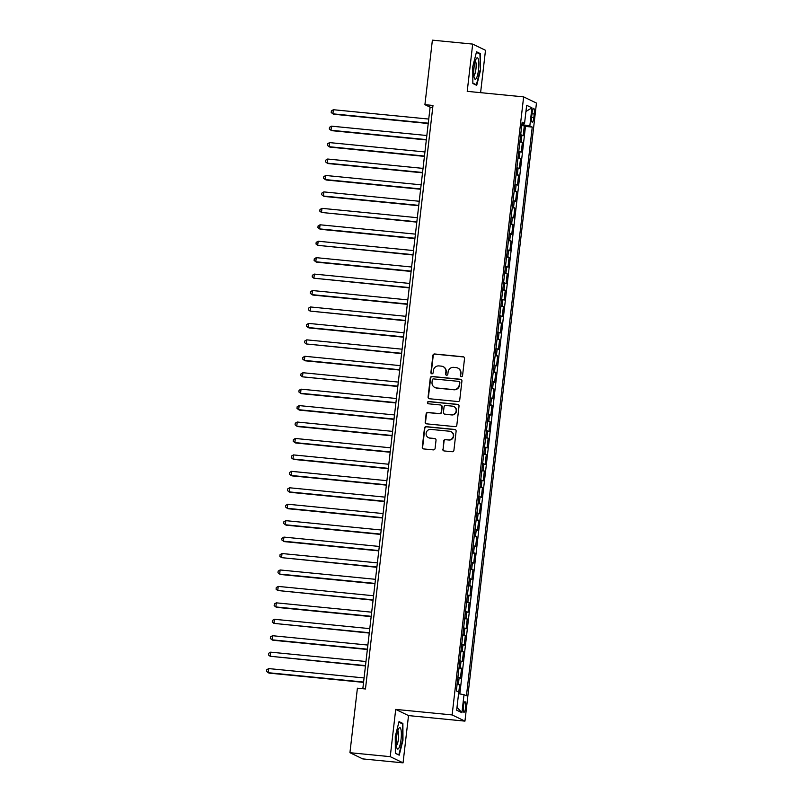 <?xml version="1.0" encoding="UTF-8"?>
<svg xmlns="http://www.w3.org/2000/svg" width="803" height="803" viewBox="0 0 803 803"><rect width="100%" height="100%" fill="white"/><g stroke="black" fill="none" stroke-linecap="round" stroke-linejoin="round"><path stroke-width="1.2" d="M461.313 376.707A1.144 1.114 -64.2 0 0 462.548 375.684L464.535 358.539A1.626 1.586 -64.2 0 0 463.14 356.773L434.654 353.982A1.626 1.586 -64.2 0 0 432.887 355.438L430.9 372.582A1.144 1.114 -64.2 0 0 431.884 373.817A1.144 1.114 -64.2 0 0 433.118 372.803L433.379 370.584A5.209 5.069 -64.2 0 1 439.04 365.917L441.409 366.148A5.209 5.069 -64.2 0 1 445.876 371.809L445.615 374.027A1.144 1.114 -64.2 0 0 446.598 375.262A1.144 1.114 -64.2 0 0 447.833 374.238L448.094 372.02A5.209 5.069 -64.2 0 1 453.755 367.352L456.124 367.593A5.209 5.069 -64.2 0 1 460.591 373.244L460.33 375.463A1.144 1.114 -64.2 0 0 461.313 376.707M465.599 707.553A5.31 1.154 95.6 0 0 465.007 701.732A5.31 1.154 95.6 0 0 463.381 706.479A5.31 1.154 95.6 0 0 463.973 712.301A5.31 1.154 95.6 0 0 465.599 707.553M442.764 449.168A1.626 1.586 -64.2 0 0 444.159 450.945L452.149 451.728A1.626 1.586 -64.2 0 0 453.916 450.262L456.124 431.231A1.626 1.586 -64.2 0 0 454.729 429.454L426.242 426.664A1.626 1.586 -64.2 0 0 424.476 428.129L422.278 447.161A1.626 1.586 -64.2 0 0 423.673 448.927L433.319 449.881A1.626 1.586 -64.2 0 0 435.085 448.415L436.029 440.275A1.626 1.586 -64.2 0 0 434.634 438.498L429.846 438.036A4.356 4.236 -64.2 0 1 426.263 432.576A4.356 4.236 -64.2 0 1 430.85 429.404L449.6 431.241A4.356 4.236 -64.2 0 1 453.183 436.702A4.356 4.236 -64.2 0 1 448.606 439.873L445.474 439.562A1.626 1.586 -64.2 0 0 443.708 441.028L443.115 449.339A1.626 1.586 -64.2 0 0 443.818 450.864M395.708 709.4L390.238 756.657L349.937 752.702L362.755 758.905L403.056 762.85L408.516 715.593L464.947 721.124L452.129 714.931L395.708 709.4L408.516 715.593M480.595 92.666L485.494 50.298L472.686 44.095L467.216 91.351L523.636 96.882L452.129 714.931M472.686 44.095L432.385 40.15L424.917 104.671L430.117 107.18L362.826 688.723M349.937 752.702L357.405 688.191L365.465 688.984L432.978 105.454L424.917 104.671M457.961 401.55A1.626 1.586 -64.2 0 0 459.728 400.085L461.926 381.044A1.626 1.586 -64.2 0 0 460.531 379.277L432.054 376.487A1.626 1.586 -64.2 0 0 430.278 377.952L428.079 396.983A1.626 1.586 -64.2 0 0 429.475 398.75L457.961 401.55M459.025 406.137L456.827 425.178A1.626 1.586 -64.2 0 1 455.05 426.634L426.574 423.843A1.626 1.586 -64.2 0 1 425.178 422.077L426.122 413.926A1.626 1.586 -64.2 0 1 427.889 412.471L439.442 413.605A1.626 1.586 -64.2 0 0 441.208 412.14L441.831 406.74A1.626 1.586 -64.2 0 0 440.435 404.973L428.411 403.789A1.144 1.114 -64.2 0 1 427.477 402.363A1.144 1.114 -64.2 0 1 428.672 401.53L457.63 404.371A1.626 1.586 -64.2 0 1 459.025 406.137M458.613 693.742L459.657 684.728L457.078 684.477M457.158 683.765A6.635 0.522 6.6 0 1 458.393 684.116L459.155 677.541L460.42 678.154L461.554 668.287L458.985 668.036M459.065 667.323A6.635 0.522 6.6 0 1 460.29 667.674L461.052 661.1L462.317 661.712L463.461 651.855L460.882 651.594M460.962 650.892A6.635 0.522 6.6 0 1 462.197 651.243L462.96 644.668L464.214 645.281L465.359 635.414L462.789 635.163M462.869 634.45A6.635 0.522 6.6 0 1 464.094 634.802L464.857 628.227L466.121 628.839L467.266 618.972L464.686 618.722M464.766 618.019A6.635 0.522 6.6 0 1 466.001 618.37L466.764 611.786L468.019 612.398L469.163 602.541L466.583 602.29M466.673 601.577A6.635 0.522 6.6 0 1 467.898 601.929L468.661 595.354L469.926 595.967L471.07 586.1L468.49 585.849M468.571 585.136A6.635 0.522 6.6 0 1 469.805 585.487L470.558 578.913L471.823 579.525L472.967 569.668L470.387 569.407M470.478 568.705A6.635 0.522 6.6 0 1 471.702 569.056L472.465 562.481L473.73 563.094L474.874 553.227L472.294 552.976M472.375 552.263A6.635 0.522 6.6 0 1 473.609 552.615L474.362 546.04L475.627 546.652L476.771 536.785L474.192 536.534M474.282 535.832A6.635 0.522 6.6 0 1 475.506 536.183L476.269 529.609L477.534 530.211L478.668 520.354L476.099 520.103M476.179 519.39A6.635 0.522 6.6 0 1 477.414 519.742L478.166 513.167L479.431 513.779L480.575 503.913L477.996 503.662M478.086 502.949A6.635 0.522 6.6 0 1 479.311 503.3L480.074 496.726L481.338 497.338L482.473 487.481L479.903 487.23M479.983 486.518A6.635 0.522 6.6 0 1 481.218 486.869L481.971 480.294L483.235 480.907L484.38 471.04L481.8 470.789M481.88 470.076A6.635 0.522 6.6 0 1 483.115 470.428L483.878 463.853L485.142 464.465L486.277 454.608L483.707 454.347M483.787 453.645A6.635 0.522 6.6 0 1 485.012 453.996L485.775 447.422L487.04 448.024L488.184 438.167L485.604 437.916M485.685 437.203A6.635 0.522 6.6 0 1 486.919 437.555L487.682 430.98L488.947 431.592L490.081 421.726L487.511 421.475M487.592 420.772A6.635 0.522 6.6 0 1 488.816 421.113L489.579 414.539L490.844 415.151L491.988 405.294L489.408 405.043M489.489 404.331A6.635 0.522 6.6 0 1 490.723 404.682L491.486 398.107L492.751 398.72L493.885 388.853L491.316 388.602M491.396 387.889A6.635 0.522 6.6 0 1 492.62 388.24L493.383 381.666L494.648 382.278L495.792 372.421L493.213 372.16M493.293 371.458A6.635 0.522 6.6 0 1 494.528 371.809L495.29 365.235L496.555 365.847L497.689 355.98L495.12 355.729M495.2 355.016A6.635 0.522 6.6 0 1 496.425 355.368L497.187 348.793L498.452 349.405L499.596 339.539L497.017 339.288M497.097 338.585A6.635 0.522 6.6 0 1 498.332 338.936L499.095 332.362L500.359 332.964L501.494 323.107L498.924 322.856M499.004 322.144A6.635 0.522 6.6 0 1 500.229 322.495L500.992 315.92L502.256 316.533L503.401 306.666L500.821 306.415M500.901 305.702A6.635 0.522 6.6 0 1 502.136 306.053L502.899 299.479L504.154 300.091L505.298 290.234L502.728 289.983M502.808 289.271A6.635 0.522 6.6 0 1 504.033 289.622L504.796 283.047L506.061 283.66L507.205 273.793L504.625 273.542M504.706 272.829A6.635 0.522 6.6 0 1 505.94 273.181L506.693 266.606L507.958 267.218L509.102 257.351L506.522 257.101M506.613 256.398A6.635 0.522 6.6 0 1 507.837 256.749L508.6 250.175L509.865 250.777L511.009 240.92L508.429 240.669M508.51 239.956A6.635 0.522 6.6 0 1 509.744 240.308L510.497 233.733L511.762 234.346L512.906 224.479L510.327 224.228M510.417 223.515A6.635 0.522 6.6 0 1 511.641 223.866L512.404 217.292L513.669 217.904L514.813 208.047L512.234 207.796M512.314 207.084A6.635 0.522 6.6 0 1 513.549 207.435L514.301 200.86L515.566 201.473L516.71 191.606L514.131 191.355M514.221 190.642A6.635 0.522 6.6 0 1 515.446 190.994L516.209 184.419L517.473 185.031L518.608 175.174L516.038 174.913M516.118 174.211A6.635 0.522 6.6 0 1 517.353 174.562L518.106 167.988L519.37 168.6L520.515 158.733L517.935 158.482M518.025 157.769A6.635 0.522 6.6 0 1 519.25 158.121L520.013 151.546L521.277 152.158L522.412 142.292L521.157 141.679A6.635 0.522 -173.4 0 0 519.922 141.338M519.842 142.041L522.412 142.292M532.088 112.952L531.676 116.565A5.149 1.124 95.6 0 0 532.248 122.207A5.149 1.124 95.6 0 0 533.824 117.599L534.236 113.986A5.149 1.124 95.6 0 0 533.664 108.345A5.149 1.124 95.6 0 0 532.088 112.952M464.947 721.124L536.454 103.075L523.636 96.882M458.563 693.732L464.024 694.645L466.443 695.81L532.248 127.085L529.829 125.91L521.86 124.595M464.024 694.645L461.926 712.723L456.666 710.173L458.754 692.096L456.335 690.921L522.141 122.197L524.56 123.361L526.658 105.283L531.917 107.833L529.829 125.91M459.818 693.943L525.473 126.422L524.319 125.86L523.175 135.717L521.91 135.105A6.635 0.522 -173.4 0 0 520.685 134.753M519.25 158.121L520.515 158.733M517.353 174.562L518.608 175.174M515.446 190.994L516.71 191.606M513.549 207.435L514.813 208.047M511.641 223.866L512.906 224.479M509.744 240.308L511.009 240.92M507.837 256.749L509.102 257.351M505.94 273.181L507.205 273.793M504.033 289.622L505.298 290.234M502.136 306.053L503.401 306.666M500.229 322.495L501.494 323.107M498.332 338.936L499.596 339.539M496.425 355.368L497.689 355.98M494.528 371.809L495.792 372.421M492.62 388.24L493.885 388.853M490.723 404.682L491.988 405.294M488.816 421.113L490.081 421.726M486.919 437.555L488.184 438.167M485.012 453.996L486.277 454.608M483.115 470.428L484.38 471.04M481.218 486.869L482.473 487.481M479.311 503.3L480.575 503.913M477.414 519.742L478.668 520.354M475.506 536.183L476.771 536.785M473.609 552.615L474.874 553.227M471.702 569.056L472.967 569.668M469.805 585.487L471.07 586.1M467.898 601.929L469.163 602.541M466.001 618.37L467.266 618.972M464.094 634.802L465.359 635.414M462.197 651.243L463.461 651.855M460.29 667.674L461.554 668.287M458.393 684.116L459.657 684.728M521.99 124.606L522.131 123.381M390.238 756.657L403.056 762.85M432.747 107.431L430.117 107.18M521.739 125.609L524.319 125.86M525.473 126.422L532.248 127.085M522 123.381L524.56 123.361M520.013 151.546A6.635 0.522 -173.4 0 0 518.778 151.195M518.106 167.988A6.635 0.522 -173.4 0 0 516.881 167.636M516.209 184.419A6.635 0.522 -173.4 0 0 514.974 184.068M514.301 200.86A6.635 0.522 -173.4 0 0 513.077 200.509M512.404 217.292A6.635 0.522 -173.4 0 0 511.17 216.94M510.497 233.733A6.635 0.522 -173.4 0 0 509.273 233.382M508.6 250.175A6.635 0.522 -173.4 0 0 507.366 249.823M506.693 266.606A6.635 0.522 -173.4 0 0 505.468 266.255M504.796 283.047A6.635 0.522 -173.4 0 0 503.561 282.696M502.899 299.479A6.635 0.522 -173.4 0 0 501.664 299.128M500.992 315.92A6.635 0.522 -173.4 0 0 499.767 315.569M499.095 332.362A6.635 0.522 -173.4 0 0 497.86 332.01M497.187 348.793A6.635 0.522 -173.4 0 0 495.963 348.442M495.29 365.235A6.635 0.522 -173.4 0 0 494.056 364.883M493.383 381.666A6.635 0.522 -173.4 0 0 492.159 381.315M491.486 398.107A6.635 0.522 -173.4 0 0 490.252 397.756M489.579 414.539A6.635 0.522 -173.4 0 0 488.354 414.187M487.682 430.98A6.635 0.522 -173.4 0 0 486.447 430.629M485.775 447.422A6.635 0.522 -173.4 0 0 484.55 447.07M483.878 463.853A6.635 0.522 -173.4 0 0 482.643 463.502M481.971 480.294A6.635 0.522 -173.4 0 0 480.746 479.943M480.074 496.726A6.635 0.522 -173.4 0 0 478.839 496.374M478.166 513.167A6.635 0.522 -173.4 0 0 476.942 512.816M476.269 529.609A6.635 0.522 -173.4 0 0 475.035 529.257M474.362 546.04A6.635 0.522 -173.4 0 0 473.138 545.689M472.465 562.481A6.635 0.522 -173.4 0 0 471.231 562.13M470.558 578.913A6.635 0.522 -173.4 0 0 469.333 578.561M468.661 595.354A6.635 0.522 -173.4 0 0 467.426 595.003M466.764 611.786A6.635 0.522 -173.4 0 0 465.529 611.444M464.857 628.227A6.635 0.522 -173.4 0 0 463.632 627.876M462.96 644.668A6.635 0.522 -173.4 0 0 461.725 644.317M461.052 661.1A6.635 0.522 -173.4 0 0 459.828 660.749M459.155 677.541A6.635 0.522 -173.4 0 0 457.921 677.19M525.935 111.497L531.917 107.833M461.926 712.723L457.007 707.242M472.756 66.699L472.857 83.492L476.711 85.359L480.475 70.433L480.385 53.64L476.52 51.773L472.756 66.699M399.211 755.181L402.976 740.246L402.885 723.453L399.021 721.586L395.257 736.522L395.357 753.314L399.211 755.181M478.708 53.47L480.385 53.64M476.38 52.346L479.943 54.072L480.475 70.433M401.209 723.292L402.885 723.453M461.123 376.667A1.144 1.114 -64.2 0 1 460.681 375.633L460.942 373.415A5.209 5.069 -64.2 0 0 458.142 368.226L457.8 368.055M443.085 366.62L443.427 366.78A5.209 5.069 -64.2 0 1 446.217 371.97L445.966 374.188A1.144 1.114 -64.2 0 0 446.408 375.232M463.823 357.014A1.626 1.586 -64.2 0 0 463.482 356.944L435.005 354.153A1.626 1.586 -64.2 0 0 433.229 355.609L431.251 372.753A1.144 1.114 -64.2 0 0 431.693 373.786M461.223 379.518A1.626 1.586 -64.2 0 0 460.882 379.448L432.395 376.657A1.626 1.586 -64.2 0 0 430.629 378.113L428.421 397.154A1.626 1.586 -64.2 0 0 429.133 398.679M459.507 382.609A1.144 1.114 -64.2 0 0 458.533 381.365L433.53 378.916A1.144 1.114 -64.2 0 0 432.295 379.939L432.024 382.278A5.209 5.069 -64.2 0 0 436.491 387.939L453.575 389.616A5.209 5.069 -64.2 0 0 459.236 384.948L459.858 382.77A1.144 1.114 -64.2 0 0 459.246 381.636L458.894 381.475M434.814 387.468L435.166 387.638A5.209 5.069 -64.2 0 0 436.832 388.11L436.491 387.939M459.858 382.77L459.587 385.109A5.209 5.069 -64.2 0 1 453.926 389.776L436.832 388.11M440.957 405.113L441.309 405.284A1.626 1.586 -64.2 0 1 442.182 406.9L441.55 412.31A1.626 1.586 -64.2 0 1 439.783 413.766L428.23 412.632A1.626 1.586 -64.2 0 0 426.463 414.097L425.52 422.237A1.626 1.586 -64.2 0 0 426.232 423.773M458.322 404.612A1.626 1.586 -64.2 0 0 457.981 404.531L429.023 401.701A1.144 1.114 -64.2 0 0 428.23 403.758M451.427 414.78A4.356 4.236 -64.2 0 0 453.825 406.539A4.356 4.236 -64.2 0 0 452.42 406.147L445.816 405.495A1.626 1.586 -64.2 0 0 444.049 406.95L443.427 412.361A1.626 1.586 -64.2 0 0 444.822 414.127L451.768 414.94A4.356 4.236 -64.2 0 0 454.167 406.699L453.825 406.539M444.3 413.977L444.641 414.147A1.626 1.586 -64.2 0 0 445.163 414.298L444.822 414.127M451.768 414.94L445.163 414.298M450.995 431.633L451.346 431.803A4.356 4.236 -64.2 0 1 448.947 440.034L445.826 439.733A1.626 1.586 -64.2 0 0 444.049 441.188L443.115 449.339M428.451 437.645L428.802 437.806A4.356 4.236 -64.2 0 0 430.197 438.197L429.846 438.036M435.326 438.749A1.626 1.586 -64.2 0 0 434.985 438.669L430.197 438.197M455.421 429.695A1.626 1.586 -64.2 0 0 455.07 429.625L426.594 426.835A1.626 1.586 -64.2 0 0 424.827 428.29L422.619 447.331A1.626 1.586 -64.2 0 0 423.322 448.857M428.742 119.065L333.375 109.72L332.904 113.835L333.767 114.257L428.22 123.511M333.375 109.72L331.398 110.874L331.207 112.52L332.904 113.835L428.26 123.18M478.548 69.62A10.79 2.359 95.6 0 0 476.36 58.549A10.79 2.359 95.6 0 0 474.041 67.442A10.79 2.359 95.6 0 0 474.422 78.343A10.79 2.359 95.6 0 0 478.548 69.62M473.86 75.663A7.388 1.616 95.6 0 0 475.928 69.088A7.388 1.616 95.6 0 0 475.296 61.068M480.033 70.343L476.39 84.807L472.857 83.1M475.356 84.706L476.39 84.807M400.988 729.646A10.79 2.359 95.6 0 0 398.86 728.361A10.79 2.359 95.6 0 0 396.572 737.024A10.79 2.359 95.6 0 0 396.602 747.061A10.79 2.359 95.6 0 0 396.923 748.165A10.79 2.359 95.6 0 0 400.346 743.708A10.79 2.359 95.6 0 0 400.988 729.646M396.361 745.485A7.388 1.616 95.6 0 0 398.268 740.085A7.388 1.616 95.6 0 0 398.388 732.206A7.388 1.616 95.6 0 0 397.796 730.881M397.856 754.529L395.347 752.913M398.88 722.168L402.444 723.884L402.534 740.155L398.89 754.629M426.835 135.506L331.478 126.161L331.007 130.267L331.87 130.688L426.323 139.943M331.478 126.161L329.501 127.316L329.31 128.962L331.007 130.267L426.363 139.612M424.938 151.948L329.571 142.603L329.1 146.708L329.963 147.13L424.416 156.384M329.571 142.603L327.594 143.757L327.403 145.393L329.1 146.708L424.456 156.053M423.03 168.379L327.674 159.034L327.202 163.15L328.066 163.561L422.519 172.816M327.674 159.034L325.697 160.188L325.506 161.835L327.202 163.15L422.559 172.484M421.133 184.82L325.777 175.476L325.295 179.581L326.159 180.002L420.611 189.257M325.777 175.476L323.79 176.63L323.599 178.266L325.295 179.581L420.652 188.926M419.226 201.252L323.87 191.907L323.398 196.022L324.261 196.444L418.714 205.698M323.87 191.907L321.893 193.061L321.702 194.707L323.398 196.022L418.754 205.367M417.329 217.693L321.973 208.348L321.491 212.454L416.817 222.13M321.973 208.348L319.985 209.503L319.805 211.149L321.491 212.454L416.847 221.799M415.422 234.125L320.066 224.79L319.594 228.895L320.457 229.317L414.91 238.571M320.066 224.79L318.088 225.934L317.898 227.58L319.594 228.895L414.95 238.24M413.525 250.566L318.169 241.221L317.687 245.337L413.013 255.003M318.169 241.221L316.191 242.376L316.001 244.022L317.687 245.337L413.043 254.671M411.618 267.008L316.262 257.663L315.79 261.768L316.653 262.19L411.106 271.444M316.262 257.663L314.284 258.817L314.093 260.453L315.79 261.768L411.146 271.113M409.721 283.439L314.364 274.094L313.883 278.209L409.209 287.875M314.364 274.094L312.387 275.248L312.196 276.894L313.883 278.209L409.239 287.554M407.814 299.88L312.457 290.535L311.986 294.641L312.849 295.062L407.302 304.317M312.457 290.535L310.48 291.69L310.289 293.336L311.986 294.641L407.342 303.986M405.916 316.312L310.56 306.977L310.078 311.082L405.405 320.758M310.56 306.977L308.583 308.121L308.392 309.767L310.078 311.082L405.435 320.427M404.009 332.753L308.653 323.408L308.181 327.524L309.045 327.935L403.497 337.19M308.653 323.408L306.676 324.563L306.485 326.209L308.181 327.524L403.538 336.858M402.112 349.195L306.756 339.85L306.274 343.955L401.6 353.631M306.756 339.85L304.779 341.004L304.588 342.64L306.274 343.955L401.641 353.3M400.205 365.626L304.849 356.281L304.377 360.396L305.24 360.808L399.693 370.063M304.849 356.281L302.872 357.435L302.681 359.082L304.377 360.396L399.733 369.741M398.308 382.067L302.952 372.722L302.47 376.828L397.796 386.504M302.952 372.722L300.974 373.877L300.784 375.523L302.47 376.828L397.836 386.173M396.401 398.499L301.045 389.154L300.573 393.269L301.436 393.691L395.889 402.945M301.045 389.154L299.067 390.308L298.877 391.954L300.573 393.269L395.929 402.614M394.504 414.94L299.148 405.595L298.676 409.701L299.539 410.122L393.992 419.377M299.148 405.595L297.17 406.75L296.98 408.396L298.676 409.701L394.032 419.046M392.607 431.372L297.24 422.037L296.769 426.142L297.632 426.564L392.085 435.818M297.24 422.037L295.263 423.191L295.072 424.827L296.769 426.142L392.125 435.487M390.7 447.813L295.343 438.468L294.872 442.583L295.735 442.995L390.188 452.25M295.343 438.468L293.366 439.622L293.175 441.269L294.872 442.583L390.228 451.918M388.803 464.254L293.436 454.91L292.965 459.015L293.828 459.436L388.281 468.691M293.436 454.91L291.459 456.064L291.268 457.7L292.965 459.015L388.321 468.36M386.895 480.686L291.539 471.341L291.067 475.456L291.931 475.868L386.384 485.132M291.539 471.341L289.562 472.495L289.371 474.141L291.067 475.456L386.424 484.801M384.998 497.127L289.642 487.782L289.16 491.888L290.024 492.309L384.476 501.564M289.642 487.782L287.655 488.937L287.464 490.583L289.16 491.888L384.517 501.233M383.091 513.559L287.735 504.224L287.263 508.329L288.126 508.751L382.579 518.005M287.735 504.224L285.758 505.368L285.567 507.014L287.263 508.329L382.619 517.674M381.194 530L285.838 520.655L285.356 524.771L286.219 525.182L380.672 534.437M285.838 520.655L283.85 521.809L283.66 523.456L285.356 524.771L380.712 534.105M379.287 546.441L283.931 537.097L283.459 541.202L284.322 541.624L378.775 550.878M283.931 537.097L281.953 538.251L281.763 539.887L283.459 541.202L378.815 550.547M377.39 562.873L282.034 553.528L281.552 557.643L376.878 567.309M282.034 553.528L280.046 554.682L279.866 556.328L281.552 557.643L376.908 566.988M375.483 579.314L280.127 569.969L279.655 574.075L280.518 574.496L374.971 583.751M280.127 569.969L278.149 571.124L277.958 572.77L279.655 574.075L375.011 583.42M373.586 595.746L278.229 586.411L277.748 590.516L373.074 600.192M278.229 586.411L276.252 587.555L276.061 589.201L277.748 590.516L373.104 599.861M371.679 612.187L276.322 602.842L275.851 606.948L276.714 607.369L371.167 616.624M276.322 602.842L274.345 603.997L274.154 605.643L275.851 606.948L371.207 616.292M369.781 628.629L274.425 619.284L273.943 623.389L369.27 633.065M274.425 619.284L272.448 620.438L272.257 622.074L273.943 623.389L369.3 632.734M367.874 645.06L272.518 635.715L272.046 639.83L272.91 640.242L367.362 649.497M272.518 635.715L270.541 636.869L270.35 638.515L272.046 639.83L367.403 649.175M365.977 661.501L270.621 652.156L270.139 656.262L365.465 665.938M270.621 652.156L268.644 653.311L268.453 654.947L270.139 656.262L365.495 665.607M364.07 677.933L268.714 668.588L268.242 672.703L269.105 673.125L363.558 682.379M268.714 668.588L266.737 669.742L266.546 671.388L268.242 672.703L363.598 682.048M521.157 141.679L521.91 135.105M531.998 113.765L534.236 113.986M531.596 117.389L533.824 117.599"/></g></svg>
